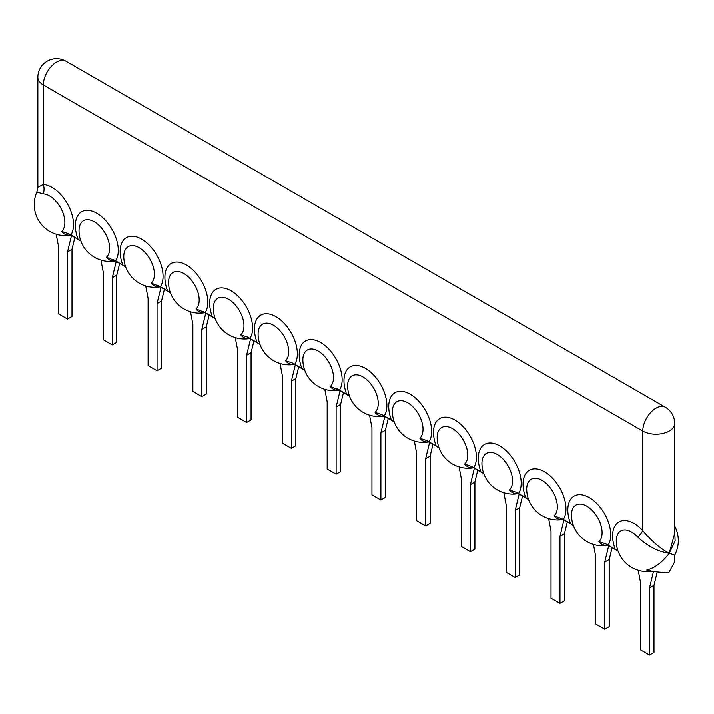 <?xml version="1.0" encoding="UTF-8"?>
<svg xmlns="http://www.w3.org/2000/svg" width="714" height="714" viewBox="0 0 714 714"><rect width="100%" height="100%" fill="white"/><g stroke="black" fill="none" stroke-linecap="round" stroke-linejoin="round"><path stroke-width="1.07" d="M170.36 292.553L167.585 290.901A30.354 17.52 60 0 1 186.363 264.974A30.354 17.52 60 0 1 205.15 312.589L196.011 308.983A21.652 12.504 -120 0 0 188.594 277.112A21.652 12.504 -120 0 0 168.558 282.842L168.558 282.842A31.032 31.032 0 0 0 204.98 312.678M125.655 266.875A23.767 13.727 -60 0 1 124.432 265.929L122.817 265.055A30.354 17.52 60 0 1 141.595 239.128A30.354 17.52 60 0 1 160.382 286.742L151.243 283.137A21.652 12.504 -120 0 0 143.826 251.266A21.652 12.504 -120 0 0 123.79 256.995L123.79 256.995A31.032 31.032 0 0 0 160.213 286.841M80.825 240.859L78.049 239.208A30.354 17.52 60 0 1 96.827 213.281A30.354 17.52 60 0 1 115.614 260.896L122.817 265.055M115.614 260.896L106.466 257.29A21.652 12.504 -120 0 0 99.059 225.419A21.652 12.504 -120 0 0 79.022 231.149L79.022 231.149A31.032 31.032 0 0 0 115.445 260.994M79.665 240.082A23.767 13.727 120 0 0 80.887 241.029L70.409 234.995A23.767 13.727 -60 0 1 68.928 233.889L78.049 239.208M674.685 528.449L675.105 540.98L669.214 553.261L674.685 555.117L674.685 561.757L668.625 572.976L653.988 571.7L646.634 570.075C654.604 568.121 662.128 562.516 669.214 553.261C658.433 551.815 647.955 546.424 637.772 537.106A21.652 12.504 -120 0 0 616.244 541.301L616.244 541.301A31.032 31.032 0 0 0 652.73 571.138M606.141 544.05A23.767 13.727 120 0 0 607.632 545.148L618.101 551.199A23.767 13.727 -60 0 1 616.878 550.244L606.141 544.05L598.921 541.596A21.652 12.504 -120 0 0 591.513 509.734A21.652 12.504 -120 0 0 571.477 515.454L571.477 515.454A31.032 31.032 0 0 0 607.891 545.3M573.333 525.343A23.767 13.727 -60 0 1 572.11 524.397L570.495 523.514A30.354 17.52 60 0 1 589.282 497.596A30.354 17.52 60 0 1 608.06 545.201M349.494 396.109A23.767 13.727 -60 0 1 348.271 395.163L346.656 394.289A30.354 17.52 60 0 1 365.443 368.362A30.354 17.52 60 0 1 384.221 415.967L382.302 414.816A23.767 13.727 120 0 0 383.793 415.914L394.262 421.965A23.767 13.727 -60 0 1 393.039 421.01L391.424 420.127A30.354 17.52 60 0 1 410.211 394.208A30.354 17.52 60 0 1 428.989 441.814L427.07 440.663A23.767 13.727 120 0 0 428.561 441.761L439.03 447.812A23.767 13.727 -60 0 1 437.807 446.857L436.192 445.973A30.354 17.52 60 0 1 454.979 420.055A30.354 17.52 60 0 1 473.757 467.661L471.838 466.51A23.767 13.727 120 0 0 473.328 467.608L483.797 473.659A23.767 13.727 -60 0 1 482.575 472.704L480.959 471.82A30.354 17.52 60 0 1 499.746 445.902A30.354 17.52 60 0 1 518.525 493.508L516.606 492.357A23.767 13.727 120 0 0 518.096 493.454L528.565 499.505A23.767 13.727 -60 0 1 527.343 498.55L525.727 497.667A30.354 17.52 60 0 1 544.514 471.749A30.354 17.52 60 0 1 563.292 519.355L570.495 523.514M563.292 519.355L554.153 515.758A21.652 12.504 -120 0 0 546.745 483.887A21.652 12.504 -120 0 0 526.709 489.608L526.709 489.608A31.032 31.032 0 0 0 563.123 519.453M518.525 493.508L525.727 497.667M473.757 467.661L480.959 471.82M428.989 441.814L436.192 445.973M384.221 415.967L391.424 420.127M203.231 311.429A23.767 13.727 120 0 0 204.713 312.536L215.191 318.578A23.767 13.727 -60 0 1 213.968 317.623L212.353 316.748A30.354 17.52 60 0 1 231.131 290.821A30.354 17.52 60 0 1 249.918 338.436L247.999 337.276A23.767 13.727 120 0 0 249.481 338.382L259.958 344.425A23.767 13.727 -60 0 1 258.736 343.47L257.12 342.595A30.354 17.52 60 0 1 275.907 316.668A30.354 17.52 60 0 1 294.686 364.283L292.767 363.123A23.767 13.727 120 0 0 294.248 364.229L304.726 370.271A23.767 13.727 -60 0 1 303.504 369.317L301.888 368.442A30.354 17.52 60 0 1 320.675 342.515A30.354 17.52 60 0 1 339.453 390.13L346.656 394.289M339.453 390.13L330.314 386.524A21.652 12.504 -120 0 0 322.906 354.653A21.652 12.504 -120 0 0 302.87 360.374L302.87 360.374A31.032 31.032 0 0 0 339.284 390.219M294.686 364.283L301.888 368.442M249.918 338.436L257.12 342.595M205.15 312.589L212.353 316.748M160.382 286.742L167.585 290.901M70.847 235.049A30.354 17.52 -120 0 0 67.875 204.597A30.354 17.52 -120 0 0 43.34 184.533L37.86 187.291L37.86 77.335A18.698 10.79 0 0 0 43.34 84.966L642.77 431.042L642.77 530.618A12.459 3.65 -42.5 0 1 637.772 537.106M68.928 233.889L61.699 231.443A21.652 12.504 -120 0 0 61.591 209.666A21.652 12.504 -120 0 0 43.34 193.913L36.851 192.155A31.032 31.032 0 0 0 70.677 235.147M665.341 407.221A18.698 10.79 120 0 0 650.936 412.228A18.698 10.79 120 0 0 642.77 431.042A18.698 10.79 180 0 0 669.214 431.042A18.698 10.79 0 0 0 674.685 423.411A18.698 18.698 0 0 0 665.341 407.221L65.902 61.145A18.698 10.79 -60 0 0 51.497 66.152A18.698 10.79 -60 0 0 43.34 84.966L43.34 184.533A12.459 9.496 -86.4 0 1 43.34 193.913M124.432 265.929L125.593 266.706M145.736 285.948L148.101 298.434L148.101 365.595L157.053 370.762L157.053 303.602L161.007 287.296M157.053 370.762L161.534 368.183L161.534 301.022L157.053 303.602M161.534 301.022L164.39 289.25M213.968 317.623L215.128 318.399M247.999 337.276L240.779 334.83A21.652 12.504 -120 0 0 233.371 302.959A21.652 12.504 -120 0 0 213.325 308.68A21.652 12.504 -120 0 0 213.325 308.689A31.032 31.032 0 0 0 249.748 338.525M235.272 337.642L237.637 350.128L237.637 417.288L246.589 422.456L246.589 355.295L250.543 338.989M246.589 422.456L251.069 419.877L251.069 352.716L246.589 355.295M251.069 352.716L253.925 340.944M258.736 343.47L259.896 344.246M292.767 363.123L285.546 360.677A21.652 12.504 -120 0 0 278.139 328.806A21.652 12.504 -120 0 0 258.102 334.527L258.102 334.527A31.032 31.032 0 0 0 294.516 364.372M280.04 363.488L282.405 375.975L282.405 443.135L291.357 448.303L291.357 381.142L295.31 364.836M291.357 448.303L295.837 445.723L295.837 378.563L291.357 381.142M295.837 378.563L298.693 366.791M303.504 369.317L304.664 370.093M324.808 389.335L327.173 401.821L327.173 468.982L336.124 474.15L336.124 406.989L340.078 390.683M336.124 474.15L340.605 471.57L340.605 404.41L336.124 406.989M340.605 404.41L343.461 392.638M348.271 395.163L349.432 395.94M382.302 414.816L375.082 412.371A21.652 12.504 -120 0 0 367.674 380.5A21.652 12.504 -120 0 0 347.638 386.22L347.638 386.22A31.032 31.032 0 0 0 384.052 416.066M369.575 415.182L371.94 427.668L371.94 494.829L380.901 499.996L380.901 432.836L384.846 416.53M380.901 499.996L385.373 497.417L385.373 430.256L380.901 432.836M385.373 430.256L388.229 418.484M393.039 421.01L394.199 421.787M427.07 440.663L419.85 438.217A21.652 12.504 -120 0 0 412.442 406.346A21.652 12.504 -120 0 0 392.405 412.067L392.405 412.067A31.032 31.032 0 0 0 428.819 441.912M414.343 441.029L416.708 453.515L416.708 520.676L425.669 525.843L425.669 458.683L429.614 442.377M425.669 525.843L430.14 523.264L430.14 456.103L425.669 458.683M430.14 456.103L432.996 444.331M437.807 446.857L438.967 447.633M471.838 466.51L464.618 464.064A21.652 12.504 -120 0 0 457.21 432.193A21.652 12.504 -120 0 0 437.173 437.914L437.173 437.914A31.032 31.032 0 0 0 473.587 467.759M459.111 466.876L461.476 479.362L461.476 546.522L470.437 551.69L470.437 484.529L474.382 468.223M470.437 551.69L474.908 549.111L474.908 481.95L470.437 484.529M474.908 481.95L477.764 470.178M482.575 472.704L483.735 473.48M516.606 492.357L509.385 489.911A21.652 12.504 -120 0 0 501.978 458.04A21.652 12.504 -120 0 0 481.941 463.761L481.941 463.761A31.032 31.032 0 0 0 518.355 493.606M503.888 492.722L506.244 505.209L506.244 572.369L515.205 577.537L515.205 510.376L519.158 494.07M515.205 577.537L519.676 574.957L519.676 507.797L515.205 510.376M519.676 507.797L522.532 496.025M527.343 498.55L528.503 499.327M548.655 518.569L551.012 531.055L551.012 598.216L559.972 603.384L559.972 536.223L563.926 519.917M559.972 603.384L564.444 600.804L564.444 533.644L559.972 536.223M564.444 533.644L567.3 521.872M572.11 524.397L573.271 525.174M593.423 544.416L595.788 556.902L595.788 624.063L604.74 629.23L604.74 562.07L608.694 545.764M604.74 629.23L609.212 626.651L609.212 559.49L604.74 562.07M609.212 559.49L612.068 547.718M674.685 555.117L674.685 555.126A31.032 31.032 0 0 0 674.685 526.057M674.685 423.411L674.685 533.376L669.214 553.261C660.147 548.441 651.338 540.9 642.77 530.618A30.354 17.52 -120 0 0 618.235 522.336A30.354 17.52 -120 0 0 615.263 549.361M616.878 550.244L618.038 551.021M638.191 570.263L640.556 582.749L640.556 649.91L649.508 655.077L649.508 587.917L653.489 571.468M649.508 655.077L653.979 652.498L653.979 585.328L649.508 587.917M653.979 585.328L656.996 572.914M100.969 260.101L103.334 272.587L103.334 339.748L112.285 344.916L112.285 277.755L116.239 261.449M112.285 344.916L116.766 342.336L116.766 275.176L112.285 277.755M116.766 275.176L119.622 263.404M56.201 234.254L58.566 246.741L58.566 313.901L67.518 319.069L67.518 251.908L71.471 235.602M67.518 319.069L71.998 316.489L71.998 249.329L67.518 251.908M71.998 249.329L74.854 237.557M190.504 311.795L192.869 324.281L192.869 391.442L201.821 396.609L201.821 329.449L205.775 313.143M201.821 396.609L206.301 394.03L206.301 326.869L201.821 329.449M206.301 326.869L209.157 315.097M204.918 312.652A25.847 14.923 -60 0 1 196.011 308.983M125.655 266.884L115.177 260.842A23.767 13.727 -60 0 1 113.696 259.735M561.374 518.203A23.767 13.727 120 0 0 562.864 519.301L573.333 525.352M337.535 388.969A23.767 13.727 120 0 0 339.016 390.067L349.494 396.118M158.463 285.582A23.767 13.727 120 0 0 159.945 286.689L170.423 292.731A23.767 13.727 120 0 1 169.2 291.776M70.615 235.111A25.847 14.923 -60 0 1 61.699 231.443M115.382 260.958A25.847 14.923 -60 0 1 106.466 257.29M160.15 286.805A25.847 14.923 -60 0 1 151.243 283.137M249.686 338.498A25.847 14.923 -60 0 1 240.779 334.83M294.454 364.345A25.847 14.923 -60 0 1 285.546 360.677M339.23 390.192A25.847 14.923 -60 0 1 330.314 386.524M383.998 416.039A25.847 14.923 -60 0 1 375.082 412.371M428.766 441.886A25.847 14.923 -60 0 1 419.85 438.217M473.534 467.732A25.847 14.923 -60 0 1 464.618 464.064M518.302 493.579A25.847 14.923 -60 0 1 509.385 489.911M563.069 519.426A25.847 14.923 -60 0 1 554.153 515.758M607.837 545.273A25.847 14.923 -60 0 1 598.921 541.596M652.667 571.111A25.847 14.923 -60 0 1 646.634 570.075M36.851 192.155L37.86 187.291M65.902 61.145A18.698 18.698 0 0 0 37.86 77.335"/></g></svg>
